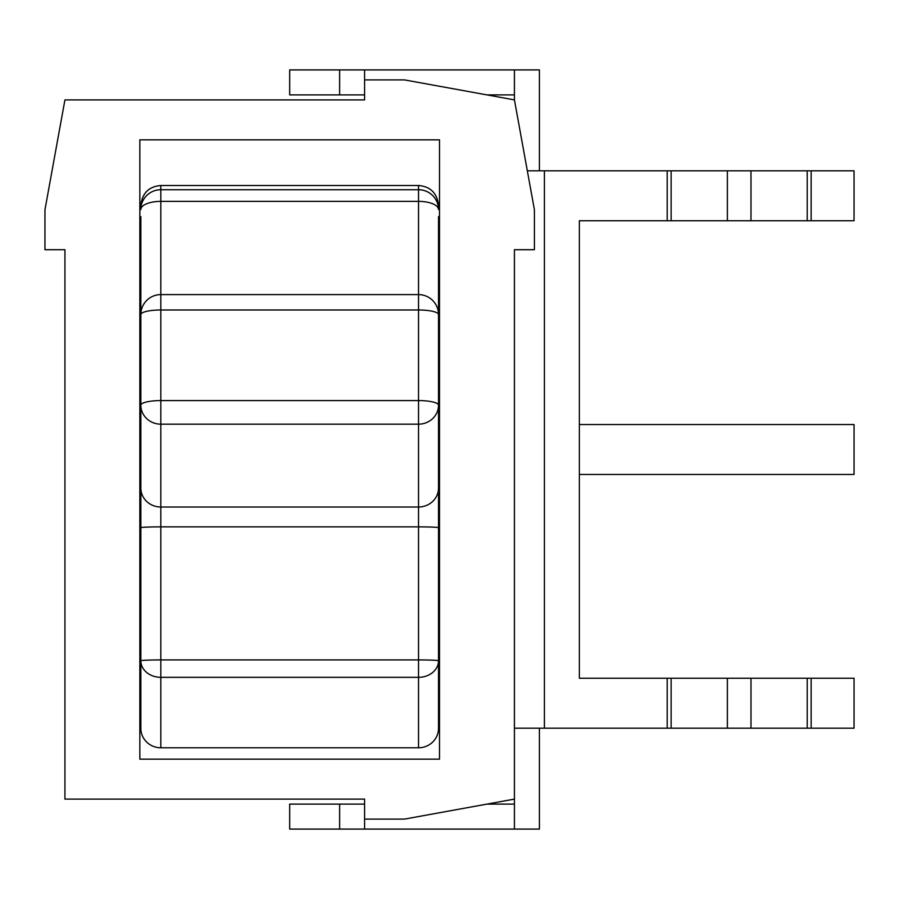 <?xml version="1.0" encoding="UTF-8"?>
<svg xmlns="http://www.w3.org/2000/svg" width="899" height="899" viewBox="0 0 899 899"><rect width="100%" height="100%" fill="white"/><g stroke="black" fill="none" stroke-linecap="round" stroke-linejoin="round"><path stroke-width="1.35" d="M486.955 804.111L514.43 804.111L514.43 799.11L404.55 819.09L364.589 819.09L364.589 799.11L64.93 799.11L64.93 249.72L44.95 249.72L44.95 209.77L64.93 99.89L364.589 99.89L364.589 69.92L539.4 69.92L539.4 170.81M364.589 79.91L404.55 79.91L514.43 99.89L534.411 209.77L534.411 249.72L514.43 249.72L514.43 728.19L854.05 728.19L854.05 678.251L579.361 678.251L579.361 220.749L854.05 220.749L854.05 170.81L527.32 170.81M539.4 728.19L539.4 829.08L339.62 829.08L339.62 804.111L289.68 804.111L289.68 829.08L339.62 829.08M339.62 69.92L289.68 69.92L289.68 94.889L339.62 94.889L339.62 69.92L364.589 69.92M364.589 99.89L364.589 94.889L339.62 94.889M339.62 804.111L364.589 804.111L364.589 799.11M364.589 829.08L364.589 819.09M514.43 99.89L514.43 94.889L486.955 94.889M514.43 69.92L514.43 94.889M514.43 804.111L514.43 829.08M579.361 474.47L854.05 474.47L854.05 424.53L579.361 424.53M439.51 139.839L439.51 759.161L139.839 759.161L139.839 139.839L439.51 139.839M514.43 249.72L514.43 799.11M140.84 314.583A19.98 19.98 0 0 1 160.82 294.602L160.82 201.365A19.98 8.17 180 0 0 140.84 209.534A19.98 19.812 0 0 1 160.82 189.723L160.82 201.365L418.529 201.365L418.529 189.723A19.98 19.812 -0 0 1 438.51 209.534A19.98 8.17 180 0 0 418.529 201.365L418.529 294.602L160.82 294.602L160.82 309.986A19.98 4.596 180 0 0 140.84 314.583L140.84 728.336A19.98 19.441 0 0 0 160.82 747.777L160.82 677.329A19.98 16.553 180 0 1 140.84 660.776A19.98 0.854 0 0 1 160.82 659.922L160.82 677.329L418.529 677.329L418.529 659.922A19.98 0.854 0 0 1 438.51 660.776A19.98 16.553 180 0 1 418.529 677.329L418.529 747.777A19.98 19.441 -0 0 0 438.51 728.336L438.51 405.179A19.98 18.991 180 0 1 418.529 424.171L418.529 400.583A19.98 4.596 0 0 1 438.51 405.179L438.51 314.583A19.98 4.596 180 0 0 418.529 309.986L418.529 294.602A19.98 19.98 0 0 1 438.51 314.583M140.84 488.022A19.98 18.991 0 0 0 160.82 507.014L160.82 424.171A19.98 18.991 180 0 1 140.84 405.179A19.98 4.596 0 0 1 160.82 400.583L160.82 424.171L418.529 424.171L418.529 507.014A19.98 18.991 -0 0 0 438.51 488.022M438.51 331.057L438.51 216.625M140.84 216.625L140.84 331.057M418.529 747.777L160.82 747.777M727.37 170.81L727.37 220.749M750.98 220.749L750.98 170.81M671.137 220.749L671.137 170.81M727.37 678.251L727.37 728.19M750.98 728.19L750.98 678.251M671.137 728.19L671.137 678.251M544.389 728.19L544.389 170.81M667.204 678.251L667.204 728.19M667.204 170.81L667.204 220.749M807.212 170.81L807.212 220.749M811.145 220.749L811.145 170.81M807.212 678.251L807.212 728.19M811.145 728.19L811.145 678.251M438.51 205.478C437.217 193.229 430.554 186.565 418.529 185.497L418.529 189.723L160.82 189.723L160.82 185.497C148.796 186.565 142.143 193.229 140.84 205.478M438.51 527.724A19.98 0.854 180 0 0 418.529 526.87L418.529 507.014L160.82 507.014L160.82 526.87A19.98 0.854 180 0 0 140.84 527.724M418.529 659.922L160.82 659.922L160.82 526.87L418.529 526.87L418.529 659.922M160.82 309.986L418.529 309.986L418.529 400.583L160.82 400.583L160.82 309.986M418.529 185.497L160.82 185.497"/></g></svg>
